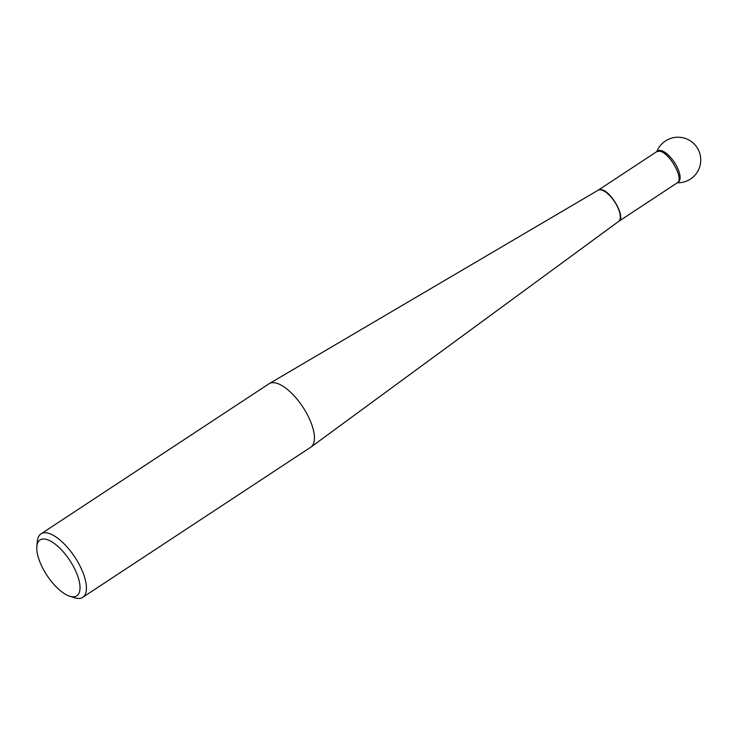 <?xml version="1.0" encoding="UTF-8"?>
<svg xmlns="http://www.w3.org/2000/svg" width="737" height="737" viewBox="0 0 737 737"><rect width="100%" height="100%" fill="white"/><g stroke="black" fill="none" stroke-linecap="round" stroke-linejoin="round"><path stroke-width="1.11" d="M82.737 597.32L310.747 447.221A37.974 15.505 -123.4 0 0 311.014 447.037A37.974 15.505 -123.4 0 0 305.735 411.707A37.974 15.505 -123.4 0 0 274.017 382.706A37.974 15.505 -123.4 0 0 269.263 383.618A37.974 15.505 -123.4 0 0 268.987 383.784L40.977 533.892A37.974 15.505 56.6 0 1 45.998 532.805A37.974 15.505 56.6 0 1 77.919 562.147A37.974 15.505 56.6 0 1 82.737 597.32A37.974 15.505 56.6 0 1 77.717 598.407A37.974 15.505 56.6 0 1 74.741 597.79L69.72 596.215A33.414 13.644 -123.4 0 0 72.337 596.758A33.414 13.644 -123.4 0 0 68.375 558.324A33.414 13.644 -123.4 0 0 36.85 546.283A33.414 13.644 -123.4 0 0 46.984 575.394A33.414 13.644 -123.4 0 0 69.72 596.215M36.85 546.283L37.384 541.05A37.974 15.505 56.6 0 1 40.977 533.892M677.119 182.914L618.619 221.432A18.674 7.628 -123.4 0 0 616.021 204.057A18.674 7.628 -123.4 0 0 600.425 189.796A18.674 7.628 -123.4 0 0 598.085 190.247L657.754 150.974A18.665 7.619 56.6 0 1 674.383 162.37A18.665 7.619 56.6 0 1 678.28 182.15L677.119 182.914C684.756 179.284 668.717 151.122 659.062 151.205L656.603 151.748M677.616 182.481A18.665 7.619 -123.4 0 0 677.239 167.391A18.665 7.619 -123.4 0 0 657.201 151.435M598.306 190.128L600.692 189.63C610.282 189.547 626.284 217.452 618.822 221.266M598.085 190.247L269.263 383.618M618.619 221.432L311.014 447.037M677.321 182.776A22.783 22.783 0 0 0 698.492 150.081A22.783 22.783 0 0 0 656.805 151.601"/></g></svg>

